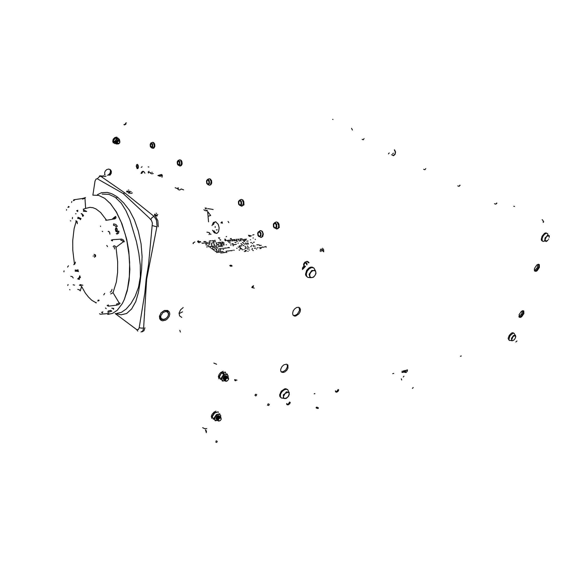 <?xml version="1.0" encoding="UTF-8"?>
<svg xmlns="http://www.w3.org/2000/svg" width="580" height="580" viewBox="0 0 580 580"><rect width="100%" height="100%" fill="white"/><g stroke="black" fill="none" stroke-linecap="round" stroke-linejoin="round"><path stroke-width="0.87" d="M116.732 313.418L121.452 312.308L126.215 308.995L130.957 303.565L135.227 296.148L138.547 287.078L140.324 276.573L140.316 265.219L138.845 253.424L136.423 241.635L129.898 219.755L125.932 210.656L121.343 203.254L115.174 197.265L108.989 194.344L102.174 194.061M79.3 277.349L79.496 277.994M183.229 307.567L180.489 309.88L179.09 313.07L179.553 315.911L181.743 317.419M179.039 313.657L182.591 311.815M159.42 316.346L159.775 318.942L161.131 320.363L162.719 320.812L165.459 320.218L167.192 319.058L169.113 316.535L169.759 314.092L169.403 312.12L167.685 310.438L164.328 310.467L161.073 312.787L159.42 316.346M209.895 233.479L209.249 232.551L206.9 232.152M212.548 230.188L214.375 232.899L216.819 233.443L218.573 231.623L219.167 227.868L218.261 224.366L215.745 221.828L213.404 222.415L212.005 225.656M213.998 230.768L215.26 232.66L216.775 233.457M219.856 238.018L218.486 237.742L219.189 238.554M213.114 209.503L212.099 209.279M207.923 208.662L211.678 209.264M162.052 175.834L161.639 174.507L162.364 175.435M161.269 174.536L161.653 175.841L157.905 175.493L161.269 174.536M141.041 173.449L141.774 171.905L142.883 171.238L143.941 171.694L144.928 173.231M228.121 221.437L228.795 222.64L228.121 221.437M141.766 173.405L143.289 171.296M141.259 167.33L142.064 166.728M149.031 171.231L148.147 172.129M148.436 173.036L148.4 172.296L150.641 172.673M148.857 167.04L148.161 166.859M161.965 177.284L162.226 176.516M160.406 176.378L157.905 175.493M161.653 175.841L161.958 176.559M183.664 189.892L181.011 188.942M205.095 207.944L206.987 208.372M222.046 221.857L222.437 223.14M226.127 236.778L226.555 236.408M222.307 223.155L220.922 222.88L221.893 221.879M215.412 221.749L214.23 222.756L213.447 224.576M217.304 229.789L216.296 229.898M215.158 227.505L215.216 226.49M207.662 211.562L210.678 215.434L208.111 216.275L207.662 211.562M208.532 221.857L208.111 216.275M209.764 233.399L209.032 234.567M211.076 234.146L210.351 234.327M158.297 226.751L157.847 220.668L155.375 216.224M101.935 176.081L100.637 175.762M97.425 194.67L101.565 192.734L107.365 192.437L111.722 193.749L116.174 196.192L117.697 197.251L116.007 197.896M117.697 197.251L123.685 202.92L129.456 210.431L134.4 219.893L138.33 231.159L141.063 243.883L142.114 256.751L141.571 269.439L140.244 281.423L138.475 292.146L135.778 301.542L131.696 308.901L126.636 313.519L121.169 314.817L115.326 313.562M154.062 216.412L156.404 220.008L157.057 226.012L146.653 279.168L143.63 327.961L141.332 328.171L139.236 327.664L144.833 292.914L146.174 279.226L148.444 265.089L152.388 223.082L151.467 220.393L149.451 218.109L123.228 193.604L124.896 192.966L154.062 216.412L152.119 217.464L150.713 219.443M137.721 331.107L136.633 329.599L138.337 329.607L139.236 327.664M143.63 327.961L142.796 330.875L141.034 331.97M156.926 226.845L152.41 225.606M123.228 193.604L97.281 178.77L99.47 176.516L100.681 176.226L124.896 192.966M99.484 175.899L100.681 176.226M97.281 178.77L96.135 178.981L94.96 181.069M94.939 181.431L92.88 195.17M115.224 313.57L136.633 329.599M142.172 331.84L143.971 330.694L144.942 327.78M79.815 275.921L79.431 278.146L80.403 277.537L79.779 275.812L79.148 277.624L77.894 278.762M107.764 314.404L112.687 313.323L117.276 310.235L122.235 303.71L124.323 299.396L127.556 288.934L129.362 276.464L129.594 262.696L129.101 255.57L126.947 241.367L125.309 234.501L121.22 222.191L116.312 211.997L110.715 203.921L104.734 198.324L98.68 195.409L93.025 195.148M76.321 270.091L76.575 271.186M74.015 199.737L74.566 200.194L73.385 200.716L73.885 199.759L82.106 198.563L82.556 199.07L84.934 198.244L85.622 208.445L83.244 209.22M82.208 198.585L85.122 197.737M114.079 218.617L114.941 217.906L114.854 216.942L115.746 216.398L116.036 217.833L114.956 218.834L106.205 220.327L105.582 220.037M113.586 223.916L115.869 224.467L117.377 226.265L116.138 226.845L115.108 225.692L113.571 225.366L113.586 223.916M109.975 203.073L116.428 211.99L121.981 223.706L126.715 239.41L128.825 251.357L129.869 269.352L129.108 280.633L127.245 290.79L124.366 299.425L122.59 303.057M73.247 278.059L72.362 276.645L70.738 276.269M94.772 254.888L95.214 254.692L95.635 255.591L95.482 256.621L94.982 256.548M95.388 254.881L95.033 255.765L95.584 256.425M102.232 231.304L102.674 231.652M78.387 271.534L77.923 269.729L76.959 270.345L78.438 271.585L76.915 271.215L76.959 270.345L75.277 269.99L75.262 271.215L76.915 271.215M75.494 262.058L74.9 263.871L73.754 264.719M73.993 264.647L74.349 263.581L72.775 250.328L72.71 240.642L74.109 228.716L76.234 221.009M74.349 263.595L74.305 264.48M75.741 220.857L77.06 221.458L77.336 223.699L76.393 220.886M70.289 220.813L70.767 220.907M69.129 206.915L67.918 207.437L68.592 206.429L69.129 206.915M72.391 218.732L72.5 217.435M77.749 218.551L78.155 217.254L81.062 218.631L77.749 218.551M81.011 218.609L80.395 219.711L79.489 218.551M77.894 218.544L77.959 217.254M71.847 201.579L71.558 202.427M83.418 211.272L83.672 209.96L86.681 211.49L83.418 211.272M77.756 211.584L77.822 210.264L76.632 210.786L77.756 211.584M85.622 208.445L89.936 207.335L92.93 207.705L95.975 208.945L100.528 212.403L106.271 219.842M84.934 198.244L85.427 197.519M113.774 218.704L114.405 218.979M100.471 226.048L100.565 226.49M112.607 218.812L114.854 216.942M108.395 231.471L109.576 231.964L109.881 234.153M82.809 216.347L83.505 215.506L82.628 214.433L82.766 216.405L81.845 213.672M81.106 213.657L82.628 214.433M76.081 213.81L75.647 213.73M66.548 209.605L66.49 210.199M112.476 240.917L111.302 240.091L112.614 239.714L112.476 240.917M106.771 245.398L107.546 246.66M112.614 239.714L121.72 239.141L123.417 239.982L124.366 241.686L123.192 241.954L116.007 247.276L117.675 261.87L117.566 272.39L116.334 282.003L113.035 292.69L119.023 302.76L120.118 303.238L118.748 304.464L116.653 305.138L116.674 303.927L118.124 303.615L119.023 302.76M108.373 306.182L108.395 304.964L107.169 305.486L108.272 306.189L116.653 305.138M113.115 246.493L114.246 247.145L114.651 248.994M113.832 245.666L115.115 246.123L116.007 247.276M110.722 293.879L113.035 292.69M112.027 289.376L111.382 291.29L110.178 292.211M112.694 308.306L113.521 309.256L113.716 308.408L111.737 308.219M111.817 311.185L110.707 310.401L108.105 311.112L107.938 312.424L111.817 311.185M101.449 312.178L102.544 312.975L102.703 311.663M99.557 313.686L100.296 314.244M100.521 314.251L108.192 313.548M108.351 313.534L108.866 313.519M80.344 290.942L79.329 289.782L77.742 289.442M70.02 289.884L69.564 289.594M96.186 302.869L91.734 300.244L88.493 297.141L85.412 293.161L81.613 286.542L80.236 290.718M79.416 285.266L80.736 285.541L81.613 286.542M80.033 284.562L82.86 285.28M64.083 270.853L63.872 271.802M79.011 277.827L79.431 278.146L78.786 279.045L77.669 278.813M68.078 284.454L67.802 285.527M78.351 279.255L77.829 278.733M74.537 285.121L73.123 284.758M96.113 302.949L96.099 302.383M97.889 301.056L98.056 300.237L98.89 300.106L99.136 300.541L97.889 301.056M104.661 293.407L103.733 294.836M105.516 307.987L106.227 308.661M123.192 241.954L122.409 240.656L120.966 240.316L121.111 239.119M117.145 233.196L118.081 231.123L118.994 231.21L118.545 233.247L116.971 234.11L116.297 233.566M79.467 279.473L78.96 277.827M123.96 241.751L123.598 240.163M83.752 209.967L83.542 210.301M67.563 267.083L68.44 265.749M111.701 240.649L112.085 240.454M117.341 230.405L117.029 228.491L115.819 227.824L115.319 229.354L115.782 231.289L116.761 231.804L117.341 230.405M108.126 231.398L108.656 231.362M103.102 175.602L102.849 176.182M102.819 176.646L102.631 176.291M126.701 191.356L129.391 191.85M128.941 192.335L126.665 191.842M177.668 188.514L178.053 188.471M178.56 188.145L178.278 187.826M154.476 214.643L157.252 215.354M157.137 216.064L154.36 215.354M129.471 192.052L128.905 192.4L129.123 192.908M129.021 193.604L128.832 193.046M206.458 210.997L207.299 210.649L207.038 210.025M94.46 257.332L94.997 255.802L94.069 254.25M93.278 255.794L93.191 256.23L93.278 255.794M95.591 255.381L95.011 256.048M95.548 255.222L94.99 255.78M103.037 175.878L104.675 176.53L106.06 176.175M104.407 174.964L104.937 174.942L104.407 174.964M150.423 173.21L151.764 173.833L153.301 173.536M151.713 172.325L152.257 172.332L151.713 172.325M175.196 187.688L176.61 188.369L178.169 188.043M126.875 191.008L128.31 191.697L130 191.327M128.26 190.059L128.847 190.088L128.26 190.059M177.726 189.051L179.206 189.993L180.684 189.595M129.318 192.444L130.848 193.401L132.421 192.944M131.254 191.748L130.71 191.574L131.254 191.748M203.906 209.764L205.335 210.772L206.951 210.359M205.835 209.148L205.32 208.952L205.835 209.148M154.657 214.1L156.114 215.129L157.854 214.651M156.643 213.433L156.114 213.23L156.643 213.433M168.055 312.801L166.996 311.801L165.459 311.54L162.922 312.584L160.827 315.788L160.819 317.477L161.559 318.761L163.712 319.428L166.228 318.376L168.033 316.071L168.417 314.324L168.055 312.801M160.124 318.289L159.797 315.491L161.392 312.533L164.213 310.713L166.163 310.568L167.714 311.322L168.671 313.78L168.215 315.825L166.96 317.731L165.169 319.123L163.168 319.739L161.37 319.442L160.124 318.289M116.232 228.215L115.572 229.607L116.435 231.355L117.087 229.868L116.232 228.215M116.609 227.918L115.949 228.042L115.587 229.151M115.746 230.543L116.37 231.579L117.022 231.55M538.573 264.248L538.842 266.024L538.015 268.272L536.21 270.382L534.659 270.969M534.622 268.272L536.826 265.002L538.349 264.255L539.342 264.603L539.436 267.394L537.24 270.664L536.072 271.331L534.84 271.164L534.354 270.026L534.622 268.272M299.019 307.422L299.534 310.394L297.467 313.976L295.256 315.339L293.654 315.462L292.958 314.991L292.574 313.352L293.197 310.902L294.633 308.894L296.532 307.574L298.424 307.262L299.845 308.024L300.44 309.539L300.135 311.721L298.939 313.845L295.836 315.998L294.596 316.086L293.175 315.302M287.056 364.312L287.419 366.843L285.824 369.859L283.083 371.729L281.039 371.686M280.684 369.192L282.09 366.379L283.903 364.791L286.44 364.138L287.897 365.045L287.985 368.191L286.781 370.272L284.969 371.852L283.018 372.52L281.438 372.092L280.698 370.961L280.684 369.192M519.586 317.006L520.934 316.274L522.58 314.251L523.341 311.931L523.102 310.662L523.312 312.257L522.508 314.382L521.014 316.216L519.122 317.05M519.122 314.643L521.34 311.402L522.87 310.67L523.827 311.018L523.899 313.548L521.681 316.781L520.507 317.441L519.296 317.253L519.122 314.643M254.881 395.328L255.577 394.233L256.744 394.509M267.67 404.166L268.279 404.318L268.634 403.767M514.634 206.415L513.764 206.284M543.242 222.452L543.206 220.784L542.184 219.61M323.742 251.829L323.625 249.77L322.582 248.276M322.893 251.278L322.313 249.509M312.083 270.519L312.178 271.034M283.779 395.321L283.395 395.466M515.866 341.982L517.019 340.96M267.452 405.224L268.671 405.522L269.388 404.427M255.599 395.966L255.99 395.4L256.534 395.56M108.924 175.232L110.309 173.848L110.968 171.81M107.503 175.312L109.272 174.21L110.229 172.695L110.483 170.948L109.91 169.375M351.574 128.296L352.415 130.072M125.251 124.127L125.715 123.003L126.447 122.902M332.623 119.313L332.993 119.393M114.282 141.948L115.036 141.955M457.75 185.868L459.034 186.296L460.056 185.23M518.912 316.513L521.579 314.128L522.508 310.742M534.455 270.548L537.174 267.895L537.907 264.364M538.421 264.248L538.842 265.473L538.486 267.286M362.108 139.338L363.218 139.758L364.059 138.62M423.625 169.266L424.828 169.701L425.792 168.642M494.457 203.732L495.82 204.153L496.915 203.073M543.366 221.589L543.714 221.857M391.572 154.686L393.421 155.679L395.052 154.461L395.524 151.946L394.523 149.749M391.717 154.679L393.407 155.462L394.944 154.2L395.321 152.018L394.349 149.894M392.638 153.751L393.436 153.2M104.973 174.848L104.603 172.768L105.168 171.136L106.822 169.512L108.764 169.055L110.388 169.694L111.353 171.281L111.244 173.333L110.091 175.167M137.105 168.635L138.076 168.367L138.439 166.931L138.141 165.278L137.279 164.387L136.619 164.785L136.256 166.221L137.105 168.635M153.127 148.313L154.113 147.827L154.672 146.008L153.736 142.644L154.65 143.985L154.846 146.196M181.214 160.326L182.004 161.82L182.12 163.835M209.808 185.194L210.91 184.672L211.569 182.743L211.439 180.953L210.496 179.118L211.526 180.619L211.714 182.983M242.657 199.788L243.76 201.39L243.941 203.826M275.558 223.329L274.151 223.119L273.39 224.235L273.398 226.526L274.166 227.882L275.594 228.121L276.363 227.012L276.479 225.294L275.587 223.351M277.059 228.926L278.277 228.346L279.06 226.301L278.726 223.793L277.82 222.387L278.994 224.09L279.168 226.613M279.422 227.454L278.733 227.614M244.1 204.812L243.506 204.841M279.161 226.635L278.422 228.165M276.747 228.397L276.022 227.715M243.926 203.892L243.15 205.465M241.7 205.581L240.961 204.783M211.7 183.084L210.902 184.679M182.098 163.959L181.293 165.568M180.177 165.518L179.445 164.452M154.824 146.334L154.026 147.944M153.033 147.835L152.308 146.617M319.979 251.01L320.624 249.973L320.421 249.103M320.827 251.553L321.965 250.176L321.436 248.972M137.946 168.534L137.177 166.583L137.663 164.568M260.92 233.073L260.906 233.638M306.936 263.762L306.9 264.161M125.918 124.047L123.881 124.627M110.004 169.425L110.802 170.672L110.903 172.456L109.12 175.225M115.101 142.578L113.999 141.244M125.896 124.243L124.374 124.947M393.834 155.578L393.008 155.469M459.933 185.513L459.664 185.259M496.748 203.42L496.422 203.131M548.738 238.945L548.528 239.323M549.274 237.35L549.289 235.69L548.586 235.56L549.274 237.35M546.505 241.403L547.883 240.207L545.794 241.28L546.505 241.403M545.794 241.28L545.098 239.496L546.49 236.633L545.106 237.836L544.642 240.939L545.794 241.28M548.586 235.56L546.49 236.633L547.433 235.204L548.586 235.56M515.475 337.923L515.504 335.095L513.372 335.581L511.4 338.43L511.69 339.728L513.003 336.603L515.258 335.494L515.794 336.4L515.432 338.031L514.192 339.822L512.843 340.656L514.344 339.662M511.69 339.728L512.038 340.518L512.843 340.656L511.575 340.779L511.69 339.728M309.771 276.116L309.814 274.376L310.648 272.542L312.062 271.114L313.671 270.469L311.728 270.512L309.133 274.275L309.981 277.646L311.91 277.602L310.546 277.298L309.771 276.116M314.918 275.536L313.512 276.957L311.91 277.602L313.403 277.262L314.918 275.536L315.991 273.521L315.796 271.976L315.752 273.716L314.918 275.536M315.796 271.976L315.034 270.787L313.671 270.469L315.165 270.142L315.796 271.976M303.42 266.684L302.485 268.062M302.492 269.54L302.434 268.243L303.13 266.974L304.333 266.191L305.377 266.358M303.529 267.431L303.217 267.887M305.196 266.459L303.579 267.365L302.84 269.171M546.722 233.138L545.729 232.885L544.468 233.392L542.09 236.212L541.263 239.228L541.51 240.381L542.322 241.062M548.071 235.096L547.621 233.646L546.476 233.247L544.772 234.088L543.155 236.002L542.148 238.409L542.162 240.562L543.112 241.447L544.801 240.99M513.568 333L512.626 332.71L511.35 333.203L509.247 335.407L508.167 338.35L508.972 340.119M514.699 334.609L514.25 333.413L512.909 333.203L509.929 335.82L508.899 339.583L509.653 340.532L510.958 340.402M511.408 338.452L512.125 337.937M313.439 267.735L312.025 267.054L310.314 267.242L308.669 268.119L306.61 270.432L305.544 274.173L305.914 275.739L307.161 276.972M315.041 270.055L314.005 268.076L311.851 267.539L309.401 268.613L307.335 270.925L306.312 273.76L306.632 276.232L307.929 277.486L309.909 277.602M312.446 270.882L312.105 270.519M305.587 266.256L303.311 268.678L304.66 266.88M153.729 142.637L152.801 142.332M152.17 147.98L152.939 148.342L153.729 147.842L154.302 145.457L153.345 142.651L152.547 142.317L151.873 142.731M152.685 146.588L152.504 143.963L151.264 142.752L150.568 143.463L150.292 146.421L151.626 147.994M151.481 147.356L150.459 145.37L151.257 143.398M152.119 143.992L152.41 144.862M152.468 145.71L152.272 146.711M151.706 143.362L150.713 143.303L150.14 144.811L150.423 146.74L151.344 147.653L152.41 145.957L151.706 143.362M150.894 147.146L150.278 144.877L151.213 143.391L152.025 144.188L152.272 145.885L151.764 147.204L150.894 147.146M309.01 262.631L307.937 261.551L306.689 261.384M308.734 262.928L307.103 261.442L305.399 262.044M303.862 266.38L303.623 264.422L304.232 262.936L304.935 262.523L305.979 262.812L307.052 264.705L306.921 263.139L304.913 262.117L303.55 264.19M304.254 266.213L304.116 264.096L305.138 262.849M304.065 266.278L303.913 264.132L304.783 262.928L306.16 263.356L306.863 264.908M261.384 237.365L262.769 236.488L263.284 234.015L262.486 231.493L260.616 230.543M259.709 236.691L260.899 237.408L262.051 236.944L262.87 234.059L262.385 232.073L261.326 230.775L260.087 230.63L259.137 231.572M260.884 236.111L261.029 233.167L259.521 231.195M259.557 236.401L258.528 235.705L258.027 234.052L258.209 232.783L259.05 231.884M260.659 233.472L260.775 234.501M258.52 231.703L257.687 233.088L257.969 235.516L258.963 236.655L260.5 235.864L260.761 234.081L259.666 231.782L258.31 231.862L257.636 233.66M258.6 232.007L259.796 232.239L260.543 233.914L260.442 235.379L259.507 236.415L258.6 236.067L257.962 234.893L257.861 233.392L258.6 232.007M460.361 356.25L461.317 356.004M461.136 356.055L460.694 356.163M392.747 373.629L393.726 373.382M393.298 373.491L392.798 373.622M314.113 393.842L314.954 393.632M114.622 141.447L115.13 141.259M116.246 139.562L116.203 138.917M119.77 142.339L118.479 143.651L117.435 142.716L117.769 141.636L118.733 141.121L119.596 141.563L119.77 142.339M116.906 142.325L117.349 143.579L118.596 143.847L119.712 142.919L119.9 141.665L119.226 140.759L118.24 140.679L116.906 142.325M116.899 142.629L117.029 141.368L118.175 140.701M117.029 143.391L116.297 142.194L116.674 140.969L117.711 140.251L118.915 140.527M117.385 143.615L116.638 142.76L116.928 141.186L117.972 140.44L119.255 140.78M116.74 143.188L115.985 141.999L116.355 140.766L117.392 140.041L118.617 140.331M115.609 143.565L114.463 143.55L113.288 140.853L115.043 138.069L118.11 138.272M116.29 137.141L114.753 137.583L113.187 139.236L112.752 141.433L113.296 142.897M119.69 140.251L118.944 138.838L117.747 139.004L119.422 139.787L119.871 141.556M118.327 143.898L116.188 144.007L115.05 142.238L116.159 138.917L117.747 139.004L116.334 139.497L114.485 141.571M117.037 137.221L116.5 137.141M117.965 137.989L115.203 138.272L113.288 140.853M289.21 392.305L286.361 391.87L285.041 393.523L287.992 392.261L289.007 392.87L289.318 394.168L287.716 397.329L284.773 398.598L286.266 398.474L288.869 395.937L289.21 392.305M283.431 396.698L285.041 393.523L283.315 394.835L283.576 397.684L284.773 398.598L283.149 398.221L283.431 396.698M287.492 389.528L286.02 388.716L284.678 388.839L281.257 391.224L279.618 394.936L279.836 396.466L280.763 397.503M288.666 391.848L287.781 389.709L286.063 389.267L283.917 390.014L281.923 391.768L280.597 394.059L280.329 396.502L281.293 397.996L283.323 398.272M403.513 371.497L402.998 370.997M404.361 371.28L404.521 370.606M403.223 371.367L402.955 371.004M407.029 369.96L407.407 371.091L405.986 372.57L405.282 371.722L406.421 370.113M407.486 370.497L407.45 369.851M405.311 370.402L404.746 372.229L405.993 372.57M404.941 371.012L405.289 370.41M404.854 372.462L404.325 371.824L404.623 370.576M404.42 372.142L403.963 370.75M403.97 371.816L403.412 370.888M224.105 377.58L224.75 376.862M223.8 379.712L223.191 378.428L224.097 376.666L225.584 375.847L226.831 376.333M224.677 380.502L224.061 379.327L224.895 377.529L226.454 376.63L227.708 377.116M224.402 380.313L224.032 378.994L224.917 377.391L226.149 376.637L227.49 376.862M224.968 378.385L225.642 377.638M223.67 377.174L224.3 376.478M225.562 379.914L226.657 378.327L228.382 378.349L228.433 379.596L227.106 381.009L225.903 380.995L225.562 379.914M228.448 379.537L228.621 378.124L227.918 377.413L226.715 377.544L225.548 378.464L224.917 379.77L225.134 380.915L225.881 381.321L227.164 380.98M225.12 380.9L224.504 379.617L225.41 377.848L226.903 377.022L228.15 377.515M224.206 380.088L223.633 378.791L224.547 377.043L226.019 376.239L227.244 376.688M216.536 419.427L216.028 418.195L216.935 416.534L218.493 415.708L219.617 416.186M217.311 419.949L216.434 418.847L217.254 417.049L219.015 416.107L220.175 416.94M216.724 419.652L216.412 418.463L217.304 416.882L218.856 416.063L219.856 416.36M217.29 419.528L217.058 418.513L217.594 417.513L218.776 416.737L219.755 416.933M218.319 419.818L219.719 418.086L221.089 418.224L221.147 419.405L220.175 420.609L218.66 420.834L218.319 419.818M221.183 419.282L220.936 417.455L219.871 417.346L218.653 418.042L217.703 420.348L218.522 421.095L219.689 420.863M217.848 420.674L217.297 419.449L218.196 417.774L219.769 416.933L220.915 417.44M401.904 371.272L402.643 372.396L404.216 372.07L401.94 372.534M213.563 419.173L212.019 416.462L214.448 412.764L218.131 411.843L218.428 412.416M215.97 411.169L214.071 412.083L212.033 414.33L211.345 416.273L211.838 418.368M220.675 417.15L220.704 415.411L219.668 414.424L217.848 414.57L216.094 415.773L214.912 417.571L214.774 419.521L215.76 420.536L217.543 420.442M219.443 415.969L218.341 415.555L216.804 416.36L215.883 417.999L216.318 419.26M217.551 420.449L215.202 420.761L213.991 418.151L216.304 414.627L219.813 413.743M218.131 411.843L214.665 413.054L212.36 416.571L213.295 419.209M226.497 375.956L225.308 375.717L223.692 376.797L223.039 378.211L223.387 379.422M223.191 378.479L223.829 376.688L225.54 375.854M221.575 372.838L219.436 376.739L220.639 379.552L219.088 376.637L221.575 372.838L225.272 372.034M223.119 371.272L220.538 372.672L219.059 374.521L218.377 376.579L218.957 378.791M227.962 377.29L227.911 375.492L226.816 374.506L225.069 374.622L222.894 376.239L221.915 378.153L221.988 379.9L223.09 380.886L224.873 380.741M224.888 380.748L222.336 381.067L221.125 378.269L223.488 374.651M226.294 374.412L225.359 372.346M227.055 373.853L228.143 376.145L228.012 377.334M219.088 376.637L219.436 376.739M225.352 372.077L225.576 372.541M179.785 330.346L180.394 332.021M235.763 380.77L234.864 380.582L234.632 379.617L237.024 380.168M193.517 242.831L192.966 243.15L193.205 243.629L193.785 242.491L194.858 241.925M252.518 287.448L253.417 286.498M254.315 288.122L251.807 287.564L252.445 286.339L253.569 285.701M252.989 234.922L252.633 235.067M253.96 234.603L253.061 234.972M230.137 265.995L231.565 266.242M198.396 242.317L199.1 242.831M229.724 265.488L230.847 266.213L232.123 265.908M231.608 265.43L230.376 265.212M180.307 166.003L181.576 165.133L181.975 163.045L181.235 160.464L179.923 159.797M178.908 165.213L179.8 165.996L180.699 165.793L181.576 163.067L180.569 160.153L179.727 159.783L178.93 160.232M179.901 164.27L179.727 161.544L178.393 160.254L177.241 161.682M178.618 165.032L177.487 162.951L178.357 160.928M179.365 161.668L179.626 162.53M179.677 163.306L179.524 164.198M178.879 160.906L177.792 160.819L177.161 162.356L177.451 164.365L178.451 165.344L179.22 164.894L179.626 163.618L178.879 160.906M177.966 164.8L177.313 162.436L178.343 160.921L179.213 161.776L179.474 163.538L178.916 164.887L177.966 164.8M210.504 179.126L209.337 178.749M208.691 184.868L209.583 185.23L210.504 184.694L211.142 181.562L210.04 179.09L209.09 178.742L208.278 179.22M208.162 184.904L209.445 183.461L209.271 180.626L207.829 179.249L206.552 180.692M208.075 184.215L207.176 183.454L206.821 182.033L207.053 180.634L207.763 179.945M208.945 180.902L209.17 181.728M209.206 182.374L209.112 183.113M208.372 179.945L207.183 179.822L206.48 181.395L206.777 183.49L207.857 184.534L208.706 184.099L209.162 182.78L208.372 179.945M207.335 183.954L206.647 181.482L207.038 180.329L207.778 179.945L208.727 180.858L208.988 182.693L208.372 184.07L207.335 183.954M241.932 206.088L243.353 205.153L243.788 202.319L242.991 200.158L241.352 199.375M240.338 205.371L241.367 206.103L242.382 205.864L243.426 202.971L242.266 199.832L241.193 199.375L240.214 199.897M240.149 205.095L239.127 204.276L238.75 202.811L239.004 201.369L239.765 200.658M241.613 204.363L241.454 201.412L239.881 199.926L238.474 201.383M241.193 201.963L241.338 202.667M241.367 203.116L241.331 203.573M240.482 200.68L239.185 200.506L238.394 202.123L238.706 204.305L239.881 205.429L240.809 205.001L241.323 203.652L240.482 200.68M239.308 204.805L238.576 202.217L239.018 201.035L239.83 200.658L240.867 201.637L241.142 203.558L240.446 204.965L239.308 204.805M277.834 222.394L276.327 221.93M275.333 228.237L276.413 228.94L277.537 228.694L278.378 227.505L278.668 225.714L277.341 222.365L276.276 221.923L275.094 222.51M276.783 227.208L276.631 224.134L274.913 222.531L273.347 223.996M275.224 227.925L274.238 227.338L273.68 225.924L273.912 224.039L274.739 223.293M274.253 227.599L273.47 224.881L273.97 223.662L274.869 223.307L276 224.358L276.283 226.367L275.507 227.81L274.253 227.599M389.224 152.881L388.411 153.888M316.281 407.994L318.094 408.436M316.346 408.059L317.731 408.494L318.493 407.972L316.832 407.116L316.122 407.414L316.346 408.059M412.416 388.361L413.279 387.491M215.753 442.069L216.681 442.395L217.275 441.474M215.919 441.177L216.681 440.88M205.501 429.751L206.35 432.673M206.081 430.331L206.509 431.796M289.666 401.991L288.485 403.825L286.752 404.398M223.206 372.983L222.988 374.201M335.501 391.768L337.067 391.159L338.14 389.448M290.275 402.513L289.623 403.81L288.064 404.905L286.825 404.543L286.694 403.434M223.706 373.041L223.206 375.449M335.472 390.789L335.544 391.863L336.661 392.225L338.118 391.196L338.756 389.941M401.302 378.784L401.708 380.009M206.748 428.642L204.501 428.635L202.623 427.685M213.81 363.094L216.594 364.269M224.649 374.803L223.916 373.121L222.024 373.339M221.676 377.768L222.053 377.703M403.26 376.993L403.992 376.217M221.052 244.281L220.661 244.238L221.052 244.281M222.256 245.217L221.886 245.151L222.256 245.217M231.224 238.858L230.564 238.619L231.224 238.858M253.402 237.981L252.974 237.988M255.12 239.315L255.505 239.446L255.12 239.315M251.401 235.908L248.559 235.277M198.527 240.874L197.591 241.265L197.874 241.932M253.337 250.596L252.837 250.429M252.699 250.437L253.192 250.408M248.16 251.205L247.718 251.314M245.637 251.27L246.094 251.307M245.014 251.546L244.361 251.502L244.97 251.502M260.456 248.407L261.145 248.378M260.007 248.588L260.376 248.595M256.338 249.045L256.701 249.052M251.872 249.465L252.322 249.494M249.61 249.973L249.175 249.958M246.348 250.379L245.905 250.364M245.855 250.495L245.275 250.335M245.166 250.343L245.666 250.306M265.647 246.58L266.336 247.058M266.271 247.065L265.582 246.594M265.046 246.826L265.734 246.79M264.197 246.928L264.886 246.899M262.798 247.109L263.356 247.239L262.856 247.247M262.377 246.986L263.074 247.457M263.008 247.464L262.312 246.993M261.043 247.276L261.478 247.479M261.428 247.544L261.145 247.268M260.5 247.508L260.862 247.515M259.071 247.689L259.434 247.689M257.788 247.827L257.215 247.769L257.788 247.827M255.04 248.051L255.483 248.073M255.084 248.327L254.511 248.167M254.41 248.175L254.895 248.138M252.119 248.544L252.488 248.544M248.146 249.132L247.762 249.248M243.738 249.574L244.107 249.581M242.614 249.806L242.172 249.792M239.141 249.965L239.569 250.176M239.518 250.241L239.243 249.958M249.262 247.964L248.827 247.95M247.239 248.117L247.617 248.124M246.13 248.349L245.688 248.327M245.637 248.465L245.057 248.305M244.956 248.312L245.449 248.276M241.352 248.537L242.034 249.023M241.962 249.03L241.28 248.552M240.613 249.081L239.96 248.733L240.613 249.081M260.565 245.355L261.254 245.325M259.717 245.456L260.406 245.427M259.644 245.572L259.079 245.514L259.644 245.572M255.149 246.116L254.569 246.079L255.149 246.116M253.728 246.406L253.3 246.384M251.183 246.601L250.611 246.551L251.183 246.601M247.921 247.015L248.291 247.022M246.05 247.334L245.615 247.319M240.12 247.667L240.794 248.146M240.729 248.153L240.048 247.674M236.669 248.211L237.104 248.421M237.046 248.487L236.778 248.204M258.658 244.709L259.021 244.716M257.389 244.731L257.832 244.76M257.433 244.999L256.868 244.847M256.766 244.854L257.244 244.818M253.3 245.355L253.67 245.362M251.524 245.565L251.894 245.572M247.261 246.079L247.631 246.087M245.398 246.399L244.963 246.384M240.2 247.08L240.018 246.725M240.098 246.703L240.301 247.065M239.475 246.725L240.149 247.203M240.084 247.21L239.402 246.732M238.735 247.261L238.075 246.935L238.735 247.261M243.825 245.63L243.252 245.47M243.15 245.478L243.643 245.442M241.026 245.529L241.708 246M241.635 246.014L240.961 245.536M240.395 245.768L241.099 245.739M239.982 246.094L239.323 245.768L239.982 246.094M252.728 243.404L252.155 243.353L252.728 243.404M248.487 244.071L247.914 243.912M247.812 243.919L248.298 243.883M247.044 244.238L246.478 244.086M246.377 244.093L246.862 244.057M244.774 244.361L245.144 244.368M242.454 244.789L241.882 244.63M241.78 244.637L242.273 244.6M233 245.594L233.428 245.804M233.37 245.869L233.109 245.587M253.902 242.157L254.337 242.186M253.46 242.338L253.823 242.346M251.06 242.498L251.495 242.52M250.618 242.672L250.981 242.679M248.102 243.114L247.53 242.962M247.428 242.969L247.914 242.933M245.855 243.107L246.297 243.136M245.789 243.23L245.21 243.187L245.789 243.23M243.897 243.564L243.462 243.542M241.505 243.897L240.932 243.738M240.831 243.745L241.323 243.709M235.661 244.318L236.364 244.289M235.197 244.499L235.567 244.499M234.516 244.724L233.943 244.564M233.834 244.571L234.335 244.535M232.856 244.774L233.225 244.782M230.608 244.869L231.036 245.079M230.978 245.137L230.717 244.862M242.824 242.469L243.259 242.498M242.375 242.65L242.737 242.657M237.916 243.172L238.286 243.179M232.747 243.651L233.189 243.68M232.536 243.948L231.964 243.796M231.862 243.803L232.355 243.767M248.059 241.091L247.631 241.07M246.819 241.142L247.181 241.149M244.347 241.302L244.782 241.331M243.897 241.483L244.26 241.49M236.082 242.483L235.647 242.469M235.487 242.44L234.907 242.411L235.487 242.44M229.847 242.998L230.55 242.962M250.299 239.757L250.661 239.765M245.34 240.207L245.782 240.229M245.289 240.424L244.862 240.41M244.086 240.569L243.658 240.548M243.506 240.526L242.933 240.475L243.506 240.526M240.627 240.714L241.048 240.917M240.997 240.975L240.729 240.707M239.199 241.041L239.562 241.048M237.104 241.157L237.546 241.186M237.039 241.273L236.459 241.229L237.039 241.273M229.245 242.338L228.672 242.179M228.571 242.186L229.064 242.15M244.688 239.308L245.376 239.279M244.202 239.62L243.643 239.468M243.542 239.475L244.02 239.446M242.295 239.7L242.657 239.707M240.867 239.866L241.229 239.874M235.843 240.316L236.285 240.345M235.785 240.54L235.35 240.519M235.009 240.678L234.436 240.526M234.335 240.533L234.827 240.497M232.42 240.707L232.87 240.736M232.362 240.932L231.927 240.917M230.304 241.077L230.673 241.084M227.73 241.244L228.172 241.273M242.136 238.815L241.715 238.793M241.628 238.837L241.026 238.822L241.585 238.793M238.851 239.228L238.46 239.17M238.242 239.264L237.822 239.243M236.901 239.373L236.285 239.344L236.857 239.337M235.118 239.576L234.494 239.547L235.074 239.54M231.79 239.772L232.529 239.757M231.34 240.048L230.92 240.026M230.796 240.156L230.311 239.989M230.166 239.997L230.666 239.975M228.556 240.323L227.947 240.308L228.513 240.287M226.331 240.577L225.721 240.562L226.287 240.54M225.185 239.468L224.692 239.156L225.221 239.134M225.17 239.214L225.729 239.511L225.091 239.533M220.306 240.018L219.813 239.707L220.342 239.685M220.291 239.765L220.85 240.076L220.212 240.084M214.752 240.243L215.347 240.482M210.685 240.7L211.28 240.946M226.823 252.43L226.214 252.264M226.099 252.271L226.635 252.227M223.923 252.496L224.685 252.46M223.373 252.699L223.779 252.706M223.887 252.699L223.213 252.67L223.822 252.641M221.256 252.938L220.625 252.887L221.256 252.938M231.971 250.4L232.442 250.422M231.971 250.647L231.558 250.77M229.694 250.676L230.166 250.698M228.469 250.966L228.861 250.973M228.969 250.966L228.346 250.973L228.904 250.915M226.7 251.343L226.091 251.176M225.975 251.183L226.512 251.14M220.074 251.981L219.45 251.923L220.074 251.981M217.92 252.075L218.218 252.394L217.5 252.119L218.015 252.054M216.427 251.213L217.029 251.343L216.47 251.365M215.18 251.314L215.63 251.539M215.564 251.604L215.296 251.307M218.979 249.915L218.348 249.879L218.979 249.915M228.194 247.544L228.948 247.66L228.448 247.74M227.498 247.819L227.889 247.827M227.998 247.819L227.374 247.827L227.933 247.769M226.077 247.899L226.41 248.088L225.903 248.059M224.931 248.131L225.33 248.138M225.439 248.131L224.793 248.117L225.374 248.073M220.9 248.472L221.379 248.501M220.364 248.675L220.762 248.682M220.871 248.675L220.24 248.682L220.806 248.624M216.101 249.19L216.499 249.197M216.608 249.19L215.934 249.161L216.543 249.139M212.389 248.363L212.831 248.588M212.766 248.653L212.498 248.356M211.352 248.487L211.801 248.711M211.736 248.776L211.468 248.479M222.735 246.217L222.118 246.174L222.735 246.217M220.212 246.406L220.965 246.369M218.877 246.565L219.639 246.529M218.754 246.688L218.131 246.645L218.754 246.688M214.52 247.363L213.911 247.196M213.795 247.203L214.332 247.167M212.403 247.152L213.005 247.413M223.575 245.072L223.967 245.079M224.076 245.072L223.438 245.057L224.011 245.021M221.176 245.217L221.654 245.246M221.161 245.507L220.56 245.34M220.451 245.347L220.973 245.311M216.949 246L216.34 245.833M216.231 245.84L216.761 245.804M213.621 246.239L214.02 246.246M214.129 246.239L213.454 246.21L214.056 246.188M211.098 246.688L210.489 246.522M210.381 246.529L210.91 246.493M209.38 246.739L208.554 246.754L209.141 246.587M206.683 246.877L207.125 247.094M207.06 247.167L206.792 246.87M224.177 244.042L223.771 244.158M221.915 244.354L221.313 244.187M221.205 244.194L221.727 244.158M218.124 244.513L218.87 244.477M218.094 244.796L217.493 244.637M217.377 244.644L217.906 244.6M214.643 245.028L214.02 244.985L214.643 245.028M223.597 242.81L224.069 242.839M223.481 242.94L222.872 242.889L223.481 242.94M221.067 243.39L220.465 243.23M220.356 243.237L220.879 243.201M214.448 243.984L213.824 243.948L214.448 243.984M221.698 241.983L222.169 242.012M220.704 242.324L220.248 242.302M219.283 242.389L219.682 242.396M219.784 242.389L219.167 242.396L219.719 242.338M213.411 243.049L212.787 243.013L213.411 243.049M209.228 243.411L209.706 243.44M209.105 243.658L208.64 243.636M207.183 243.651L207.655 243.673M207.06 243.897L206.589 243.875M206.386 243.854L205.762 243.803L206.386 243.854M214.803 241.932L214.354 241.911M213.592 241.838L214.049 241.86M213.454 242.136L212.94 241.962M212.787 241.969L213.317 241.94M208.742 242.389L209.206 242.418M207.538 242.585L206.654 242.527L207.538 242.585M205.842 242.998L205.421 242.933M204.428 243.071L203.754 243.042L204.385 243.027M201.898 242.998L202.608 243.281M250.567 235.995L248.726 235.908L250.139 236.51L250.567 235.995M200.579 241.628L198.614 241.541L199.81 242.157L200.586 242.07L200.579 241.628M203.333 243.194L202.71 243.208L203.29 243.158M206.342 242.781L205.661 242.744L206.342 242.781M210.032 242.433L209.365 242.404L209.989 242.389M215.564 241.896L215.049 241.722M214.897 241.73L215.426 241.7M211.787 243.23L211.171 243.179L211.787 243.23M217.029 242.752L216.565 242.73M218.631 242.563L218.174 242.542M223.003 242.07L222.589 242.186M205.958 244.811L206.4 245.036M206.335 245.101L206.067 244.804M208.967 244.463L209.409 244.68M209.344 244.753L209.083 244.456M211.831 244.289L211.207 244.245L211.831 244.289M216.927 243.868L216.325 243.709M216.217 243.716L216.746 243.68M218.819 243.368L219.291 243.397M222.292 243.252L221.698 243.085M221.589 243.093L222.111 243.056M208.046 245.971L207.437 245.804M207.328 245.811L207.865 245.775M208.068 245.681L208.554 245.702M212.019 245.333L211.395 245.282L212.019 245.333M216.782 244.666L217.261 244.688M221.154 244.267L220.538 244.216L221.154 244.267M222.872 243.955L223.344 243.984M209.902 246.674L210.301 246.681M210.417 246.674L209.808 246.696L210.344 246.623M212.186 246.558L211.584 246.391M211.468 246.399L212.005 246.362M212.207 246.268L212.686 246.297M215.412 246.007L214.788 245.963L215.412 246.007M219.204 245.565L218.588 245.521L219.204 245.565M226.113 244.774L226.505 244.782M210.083 247.551L210.533 247.776M210.468 247.841L210.199 247.544M213.324 247.348L213.723 247.356M213.839 247.348L213.208 247.356L213.766 247.298M216.47 247.138L215.796 246.775L216.47 247.138M221.727 246.34L221.103 246.29L221.727 246.34M215.311 248.175L214.68 248.146L215.311 248.175M215.426 248.044L215.912 248.073M217.152 248.131L216.978 247.754M217.072 247.732L217.261 248.117M217.29 247.783L217.739 248.001M217.674 248.073L217.406 247.776M212.628 249.429L213.077 249.646M213.005 249.719L212.737 249.422M213.665 249.291L214.411 249.393L213.911 249.48M219.566 248.929L218.964 248.762M218.849 248.769L219.385 248.733M223.003 248.341L222.387 248.291L223.003 248.341M224.279 248.305L223.815 248.291M229.52 247.74L228.832 247.392L229.52 247.74M213.897 250.364L214.354 250.589M214.288 250.661L214.013 250.357M216.884 250.111L215.992 250.067L216.884 250.111M220.48 249.755L220.879 249.755M220.994 249.748L220.342 249.741L220.922 249.697M223.068 249.436L223.467 249.444M223.575 249.436L222.952 249.444L223.51 249.386M218.74 251.038L218.109 250.988L218.74 251.038M220.444 251.017L219.762 250.647L220.444 251.017M216.463 252.256L216.92 252.481M216.855 252.554L216.579 252.249M218.74 251.843L219.298 252.256M221.458 251.807L220.835 251.756L221.458 251.807M221.589 251.676L222.35 251.64M222.735 251.488L223.191 251.713M223.126 251.785L222.85 251.481M226.707 251.046L227.005 251.256M227.664 250.93L228.143 250.951M230.492 250.719L230.891 250.727M230.999 250.719L230.398 250.741L230.934 250.669M234.226 250.241L233.602 250.205L234.226 250.241M221.93 252.88L222.329 252.88M222.437 252.873L221.785 252.865L222.372 252.822M225.453 252.423L224.83 252.373L225.453 252.423M204.791 241.954L203.783 241.577L204.769 241.526L204.791 241.954M205.907 241.577L205.226 241.657M210.243 241.055L209.242 241.215L209.917 240.874M209.866 240.954L209.329 241.135L210.119 241.142M213.433 240.939L212.244 240.577L213.505 240.874M214.317 240.627L213.643 240.707M231.347 238.945L230.347 238.583L231.297 238.532L231.347 238.945M225.308 240.482L225.729 240.714L225.062 240.671M225.207 240.649L224.859 240.424L225.453 240.461M227.621 240.432L227.012 240.417L227.577 240.395M229.549 240.214L228.94 240.2L229.506 240.171M232.609 239.721L233.102 239.692M233.319 239.605L233.747 239.627M234.414 239.7L233.994 239.678M240.062 238.873L240.548 238.844M241.2 238.96L240.816 238.902M229.738 241.287L229.173 241.128M229.071 241.135L229.564 241.106M233.653 240.693L234.023 240.7M236.546 240.359L236.915 240.367M238.953 240.178L238.525 240.156M240.338 240.018L239.91 239.997M245.666 239.315L246.029 239.323M246.101 239.141L246.543 239.163"/></g></svg>
